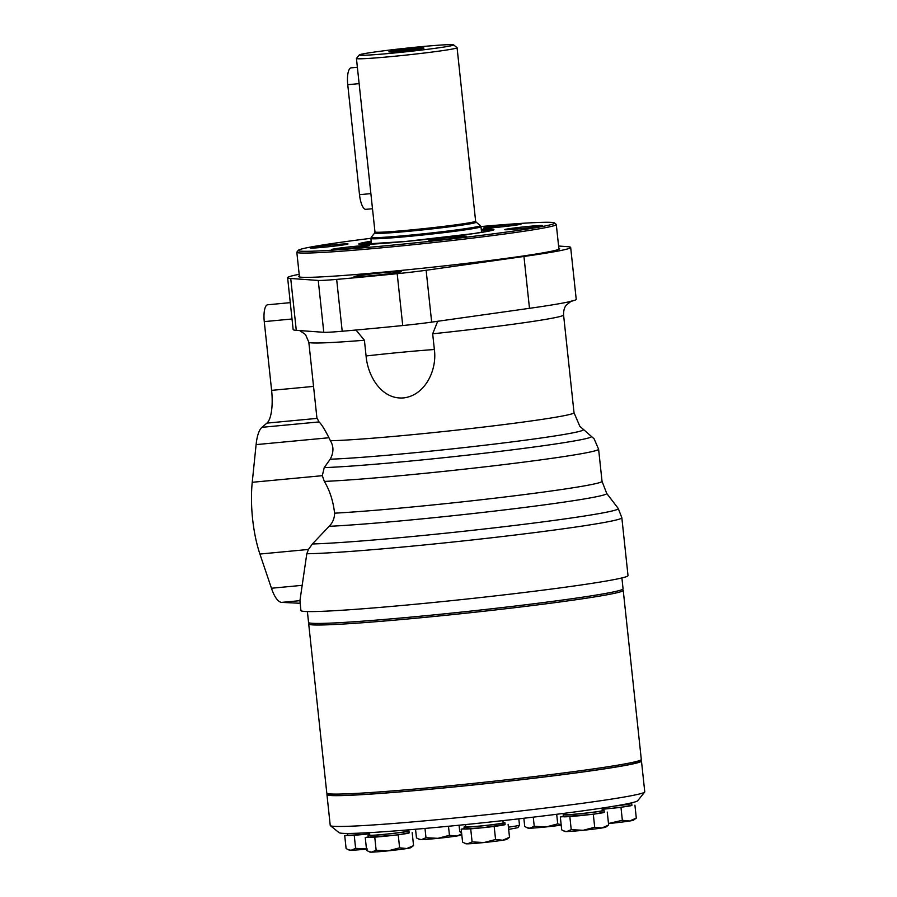 <?xml version="1.0" encoding="UTF-8"?>
<svg xmlns="http://www.w3.org/2000/svg" width="897" height="897" viewBox="0 0 897 897"><rect width="100%" height="100%" fill="white"/><g stroke="black" fill="none" stroke-linecap="round" stroke-linejoin="round"><path stroke-width="1.35" d="M558.596 246.025L567.554 246.675A142.331 5.371 173.9 0 1 570.671 247.449L576.222 299.306A142.331 5.371 173.9 0 1 529.488 308.321L431.67 322.124A35.241 1.334 173.9 0 1 402.731 325.544A205.592 7.759 173.9 0 1 342.206 331.251A35.241 1.334 173.9 0 1 323.783 332.305L296.279 330.331A142.331 5.371 173.9 0 1 293.151 329.558L287.612 277.7A142.331 5.371 173.9 0 1 299.183 274.303M570.671 247.449A142.331 5.371 173.9 0 1 523.949 256.464L426.131 270.266A35.241 1.334 173.9 0 1 397.192 273.686A205.592 7.759 173.9 0 1 336.655 279.393A35.241 1.334 173.9 0 1 318.244 280.447L290.729 278.474A142.331 5.371 173.9 0 1 287.612 277.7M313.546 386.405L271.612 390.363L264.267 321.619A15.81 4.934 -95.4 0 1 267.62 304.789L290.28 302.648M437.691 321.283L432.679 333.807L434.361 349.516C437.254 370.102 425.1 395.51 403.504 397.909C381.875 399.726 367.848 376.684 366.077 355.963A81.605 3.083 173.9 0 1 434.361 349.516M356.008 330.029L364.406 340.243L366.077 355.963M364.406 340.243A128.103 4.833 173.9 0 1 308.815 342.183L316.91 417.901L319.052 421.926C321.384 424.046 324.692 429.327 328.964 437.747L330.399 440.741A128.103 4.833 173.9 0 0 473.526 428.228A128.103 4.833 173.9 0 0 574.024 412.732L579.821 426.288L594.083 438.768L598.602 449.206A148.667 5.606 173.9 0 1 490.816 466.16A148.667 5.606 173.9 0 1 324.344 481.42C329.76 490.424 333.179 501.008 334.592 513.174C334.48 518.455 332.652 522.839 329.109 526.326A152.053 5.741 173.9 0 0 500.672 510.359A152.053 5.741 173.9 0 0 606.686 493.384L618.246 508.476A161.942 6.111 173.9 0 1 618.257 508.487L621.834 517.748L628.012 575.571A164.476 6.201 173.9 0 1 414.066 604.365A164.476 6.201 173.9 0 1 300.91 610.521L299.934 600.665L281.725 602.38A37.954 11.829 -95.4 0 1 271.455 588.241L259.906 554.043A63.261 19.723 -95.4 0 1 252.236 482.294L256.105 444.62A37.954 11.829 -95.4 0 1 261.958 427.32L266.914 423.115A31.63 9.856 -95.4 0 0 271.612 390.363M621.834 517.748A164.476 6.201 173.9 0 1 407.888 546.542A164.476 6.201 173.9 0 1 306.808 553.752L299.934 600.665M324.344 481.42L322.315 475.679L324.221 467.617L330.197 459.219C333.774 452.57 333.841 446.414 330.399 440.741M306.808 553.752L308.456 549.457L312.403 543.963L329.109 526.326M299.34 603.176A15.81 4.934 -95.4 0 1 299.127 603.221A15.81 4.934 -95.4 0 1 298.903 603.221L281.725 602.38M618.257 508.487A161.942 6.111 173.9 0 1 495.357 527.728A161.942 6.111 173.9 0 1 312.403 543.963M558.82 248.189A131.22 4.945 173.9 0 1 559.549 248.828A131.22 4.945 173.9 0 1 388.939 271.6A131.22 4.945 173.9 0 1 298.779 276.691A131.22 4.945 173.9 0 1 299.351 275.917M370.315 275.783A23.737 0.897 173.9 0 1 354.012 276.702A23.737 0.897 173.9 0 1 377.491 273.26A23.737 0.897 173.9 0 1 401.183 271.656A23.737 0.897 173.9 0 1 370.315 275.783M299.441 276.96A130.558 4.922 173.9 0 1 299.463 276.926L296.817 252.236A130.48 4.922 173.9 0 1 296.896 252.046L298.297 250.308A128.899 4.866 173.9 0 1 370.887 238.31M358.935 81.84L371.066 195.389M372.49 208.721L365.841 209.349A15.81 4.934 -95.4 0 1 359.506 194.694L347.744 84.699A15.81 4.934 -95.4 0 1 351.108 67.858L357.376 67.264M389.735 51.533A17.637 0.662 173.9 0 1 409.312 48.987A17.637 0.662 173.9 0 1 423.956 48.09A17.637 0.662 173.9 0 1 406.498 50.613A17.637 0.662 173.9 0 1 388.883 51.847A17.637 0.662 173.9 0 1 389.735 51.533M391.888 53.215A47.44 1.794 173.9 0 1 359.271 54.93A47.44 1.794 173.9 0 1 406.229 48.18A47.44 1.794 173.9 0 1 453.557 44.85A47.44 1.794 173.9 0 1 391.888 53.215M453.557 44.85L457.033 47.653A50.613 1.906 173.9 0 1 457.078 47.72A50.613 1.906 173.9 0 1 391.249 56.578A50.613 1.906 173.9 0 1 356.434 58.473A50.613 1.906 173.9 0 1 356.468 58.406L359.271 54.93M480.96 226.549A128.899 4.866 173.9 0 1 554.447 222.927A128.899 4.866 173.9 0 1 386.899 245.666A128.899 4.866 173.9 0 1 298.297 250.308M323.335 247.28A18.983 0.718 173.9 0 1 310.272 247.998A18.983 0.718 173.9 0 1 329.064 245.262A18.983 0.718 173.9 0 1 348.014 243.962A18.983 0.718 173.9 0 1 323.335 247.28M344.683 248.817A18.983 0.718 173.9 0 1 331.621 249.534A18.983 0.718 173.9 0 1 350.413 246.798A18.983 0.718 173.9 0 1 369.362 245.498A18.983 0.718 173.9 0 1 344.683 248.817M441.929 239.645A18.983 0.718 173.9 0 1 428.867 240.351A18.983 0.718 173.9 0 1 447.659 237.627A18.983 0.718 173.9 0 1 466.608 236.315A18.983 0.718 173.9 0 1 441.929 239.645M517.816 228.926A18.983 0.718 173.9 0 1 504.764 229.643A18.983 0.718 173.9 0 1 523.556 226.907A18.983 0.718 173.9 0 1 542.506 225.607A18.983 0.718 173.9 0 1 517.816 228.926M496.478 227.39A18.983 0.718 173.9 0 1 483.416 228.107A18.983 0.718 173.9 0 1 502.208 225.382A18.983 0.718 173.9 0 1 521.157 224.071A18.983 0.718 173.9 0 1 496.478 227.39M372.748 244.096A55.76 2.108 173.9 0 1 371.145 243.872A55.76 2.108 173.9 0 1 371.089 243.681A55.76 2.108 173.9 0 1 371.436 243.468M481.51 231.706A55.76 2.108 173.9 0 1 481.902 231.841A55.76 2.108 173.9 0 1 481.88 232.031A55.76 2.108 173.9 0 1 480.366 232.592M365.449 244.421A62.633 2.366 173.9 0 1 364.182 244.085A62.633 2.366 173.9 0 1 371.302 242.212M481.375 230.451A62.633 2.366 173.9 0 1 488.73 230.776A62.633 2.366 173.9 0 1 487.564 231.37M554.447 222.927L556.185 224.328A130.48 4.922 173.9 0 1 556.297 224.508A130.48 4.922 173.9 0 1 386.585 247.348A130.48 4.922 173.9 0 1 296.817 252.236M621.901 577.937L623.067 588.813A158.152 5.965 173.9 0 1 417.352 616.497A158.152 5.965 173.9 0 1 308.546 622.428L307.391 611.552M622.283 589.52L623.09 590.17A158.152 5.965 173.9 0 1 623.236 590.383L641.299 759.467A158.152 5.965 173.9 0 1 641.209 759.703L639.808 761.441A156.571 5.909 173.9 0 1 436.245 788.62A156.571 5.909 173.9 0 1 328.661 794.697L326.923 793.296A158.152 5.965 173.9 0 1 326.788 793.083L308.714 623.998A158.152 5.965 173.9 0 1 308.803 623.763L309.465 622.944M641.209 759.703A158.152 5.965 173.9 0 1 435.594 787.151A158.152 5.965 173.9 0 1 326.923 793.296M623.236 590.383A158.152 5.965 173.9 0 1 417.52 618.067A158.152 5.965 173.9 0 1 308.714 623.998M629.918 803.219L629.963 803.667A18.815 0.706 173.9 0 1 615.88 805.865M348.014 849.605L351.052 850.278A20.564 0.774 173.9 0 1 349.37 850.199L346.107 848.551L344.717 835.612L365.976 834.21A20.564 0.774 173.9 0 1 349.482 835.511A20.564 0.774 173.9 0 1 347.744 835.387L347.543 833.504A20.564 0.774 173.9 0 1 347.588 833.436M347.711 835.129L344.717 835.612M526.629 827.539L529.678 828.223A20.564 0.774 173.9 0 1 527.997 828.133L524.723 826.485L523.848 818.255M561.208 825.15A20.564 0.774 173.9 0 1 546.172 826.922A20.564 0.774 173.9 0 1 529.678 828.223L534.242 826.294L533.267 817.145M608.491 823.569A20.564 0.774 173.9 0 0 610.812 823.334A20.564 0.774 173.9 0 0 629.526 821.024A20.564 0.774 173.9 0 0 633.439 820.194L636.298 818.098L629.526 821.024L622.35 820.307L608.48 823.502M622.35 820.307L620.971 807.367L631.88 805.203M602.167 809.296L620.971 807.367M636.298 818.098L634.919 805.147M366.481 849.089A20.564 0.774 173.9 0 1 351.052 850.278L355.616 848.36L354.237 835.41M368.532 851.466L371.582 852.15A20.564 0.774 173.9 0 1 369.9 852.072L366.626 850.423L365.247 837.473L398.234 834.872L409.133 832.719M368.241 837.002L365.247 837.473M464.489 843.146L467.539 843.83A20.564 0.774 173.9 0 1 465.846 843.752L462.583 842.104L461.193 829.153L482.451 827.763A20.564 0.774 173.9 0 1 465.958 829.052A20.564 0.774 173.9 0 1 464.22 828.929L464.018 827.045A20.564 0.774 173.9 0 1 465.722 826.552M472.102 841.913L484.032 842.53A20.564 0.774 173.9 0 0 502.735 840.22A20.564 0.774 173.9 0 0 506.648 839.39L509.518 837.282L502.735 840.22L495.57 839.502L484.032 842.53A20.564 0.774 173.9 0 1 467.539 843.83L472.102 841.913L470.712 828.963M376.146 850.233L388.076 850.849A20.564 0.774 173.9 0 0 406.778 848.54A20.564 0.774 173.9 0 0 410.691 847.71L413.562 845.613L406.778 848.54L399.613 847.822L388.076 850.849A20.564 0.774 173.9 0 1 371.582 852.15L376.146 850.233L374.767 837.282M399.613 847.822L398.234 834.872M413.562 845.613L412.183 832.663M561.152 824.657L557.71 823.894L546.172 826.922L534.242 826.294M640.559 760.521A158.152 5.965 173.9 0 1 641.467 761.048L644.764 791.849A158.152 5.965 173.9 0 1 644.674 792.085L637.655 800.763A150.248 5.662 173.9 0 1 488.943 822.145A150.248 5.662 173.9 0 1 339.077 832.674L330.388 825.666A158.152 5.965 173.9 0 1 330.242 825.453L326.957 794.652A158.152 5.965 173.9 0 1 327.73 793.946M352.173 833.38A18.815 0.706 173.9 0 1 349.819 833.425M354.887 833.313A20.564 0.774 173.9 0 1 347.543 833.504M367.546 848.988L355.616 848.36M369.654 833.818A20.564 0.774 173.9 0 1 365.976 834.21L369.654 833.829M461.731 834.132L456.618 836.026L449.453 835.309L437.915 838.336L425.985 837.708L424.987 828.424M449.453 835.309L448.478 826.249M418.372 838.953L421.422 839.637A20.564 0.774 173.9 0 1 419.729 839.547L416.466 837.899L415.535 829.254M461.753 834.3L460.531 835.185A20.564 0.774 173.9 0 1 456.618 836.026A20.564 0.774 173.9 0 1 437.915 838.336A20.564 0.774 173.9 0 1 421.422 839.637L425.985 837.708M407.193 830.869A20.564 0.774 173.9 0 1 407.216 830.869A20.564 0.774 173.9 0 1 408.954 830.992L409.155 832.887A20.564 0.774 173.9 0 1 405.209 833.773A20.564 0.774 173.9 0 1 386.495 836.082A20.564 0.774 173.9 0 1 370.001 837.383A20.564 0.774 173.9 0 1 368.263 837.249L368.062 835.365A20.564 0.774 173.9 0 1 369.766 834.872M408.954 830.992A20.564 0.774 173.9 0 1 388.592 833.952A20.564 0.774 173.9 0 1 368.062 835.365M407.092 829.96L407.227 831.183A18.815 0.706 173.9 0 1 388.58 833.885A18.815 0.706 173.9 0 1 369.799 835.185L369.519 832.64M503.139 822.549A20.564 0.774 173.9 0 1 503.172 822.549A20.564 0.774 173.9 0 1 504.91 822.672L505.112 824.556A20.564 0.774 173.9 0 1 501.154 825.442A20.564 0.774 173.9 0 1 482.451 827.763L505.089 824.399M504.91 822.672A20.564 0.774 173.9 0 1 484.548 825.632A20.564 0.774 173.9 0 1 464.018 827.045M464.198 828.671L461.193 829.153M509.518 837.282L508.128 824.343M495.57 839.502L494.18 826.552M563.619 830.902L566.669 831.586A20.564 0.774 173.9 0 1 564.975 831.508L561.713 829.86L560.322 816.909L593.309 814.308L604.219 812.155M571.232 829.658L583.162 830.286A20.564 0.774 173.9 0 0 601.865 827.976A20.564 0.774 173.9 0 0 605.778 827.146L608.648 825.038L601.865 827.976L594.7 827.258L583.162 830.286A20.564 0.774 173.9 0 1 566.669 831.586L571.232 829.658L569.842 816.719M563.327 816.427L560.322 816.909M608.648 825.038L607.258 812.099M594.7 827.258L593.309 814.308M557.71 823.894L556.689 814.285M602.268 810.305A20.564 0.774 173.9 0 1 602.302 810.305A20.564 0.774 173.9 0 1 604.04 810.428L604.242 812.312A20.564 0.774 173.9 0 1 600.284 813.198A20.564 0.774 173.9 0 1 581.581 815.508A20.564 0.774 173.9 0 1 565.088 816.808A20.564 0.774 173.9 0 1 563.35 816.685L563.148 814.801A20.564 0.774 173.9 0 1 564.841 814.308M503.251 820.587A30.05 1.132 173.9 0 1 502.937 820.632L503.172 822.863A18.815 0.706 173.9 0 1 484.537 825.565A18.815 0.706 173.9 0 1 465.745 826.855L465.509 824.578M604.04 810.428A20.564 0.774 173.9 0 1 583.678 813.388A20.564 0.774 173.9 0 1 563.148 814.801M602.033 808.074L602.302 810.619A18.815 0.706 173.9 0 1 583.667 813.321A18.815 0.706 173.9 0 1 564.875 814.611L564.729 813.254M629.929 803.353A20.564 0.774 173.9 0 1 629.952 803.353A20.564 0.774 173.9 0 1 631.69 803.488L631.892 805.371A20.564 0.774 173.9 0 1 627.945 806.257A20.564 0.774 173.9 0 1 609.231 808.567A20.564 0.774 173.9 0 1 602.156 809.24M631.69 803.488A20.564 0.774 173.9 0 1 614.624 806.078M641.467 761.048A158.152 5.965 173.9 0 1 484.851 783.776A158.152 5.965 173.9 0 1 326.957 794.652M644.674 792.085A158.152 5.965 173.9 0 1 488.136 814.577A158.152 5.965 173.9 0 1 330.388 825.666M296.279 330.331L290.729 278.474M292.03 318.996L264.267 321.619M606.686 493.384L602.033 481.297A148.667 5.606 173.9 0 1 500.156 497.555A148.667 5.606 173.9 0 1 334.592 513.174M529.488 308.321L523.949 256.464M591.515 436.278A143.094 5.393 173.9 0 1 487.161 452.884A143.094 5.393 173.9 0 1 324.221 467.617M322.315 475.679L252.236 482.294M308.456 549.457L259.906 554.043M574.024 412.732L563.574 314.959A128.103 4.833 173.9 0 1 432.679 333.807M319.052 421.926L261.958 427.32M328.964 437.747L256.105 444.62M316.977 418.394L266.914 423.115M583.173 429.551A135.503 5.113 173.9 0 1 484.492 445.26A135.503 5.113 173.9 0 1 330.197 459.219M431.67 322.124L426.131 270.266M402.731 325.544L397.192 273.686M342.206 331.251L336.655 279.393M323.783 332.305L318.244 280.447M302.098 585.349L271.455 588.241M370.876 193.617L359.506 194.694M359.125 83.623L347.744 84.699M374.98 231.942L374.666 233.029A51.073 1.929 173.9 0 0 409.772 231.191A51.073 1.929 173.9 0 0 476.15 222.176L475.623 221.189A50.613 1.906 173.9 0 1 409.794 230.047A50.613 1.906 173.9 0 1 374.98 231.942L370.977 194.559M409.01 235.249A54.885 2.074 173.9 0 1 371.268 237.223L370.898 238.467A55.356 2.086 173.9 0 0 408.976 236.382A55.356 2.086 173.9 0 0 480.983 226.694L480.355 225.562A54.885 2.074 173.9 0 1 409.01 235.249M481.274 229.441A68.004 2.568 173.9 0 1 481.027 232.491A68.004 2.568 173.9 0 1 405.556 241.484A68.004 2.568 173.9 0 1 371.19 241.203M361.726 244.444A65.156 2.456 173.9 0 1 371.28 242.022L361.166 244.421M491.758 230.473L481.364 230.26A65.156 2.456 173.9 0 1 491.208 230.607M518.814 818.838L519.486 825.105A30.05 1.132 173.9 0 1 508.431 827.169M461.473 831.676A30.05 1.132 173.9 0 1 459.724 831.485L459.051 825.218M602.033 481.297L598.602 449.206M299.665 330.567L305.485 334.503L308.815 342.183M571.333 301.044L566.085 305.372C566.332 305.171 563.394 307.783 563.574 314.959M475.623 221.189L457.078 47.72M359.024 82.681L356.434 58.473M374.666 233.029L371.268 237.223M476.15 222.176L480.355 225.562M481.566 232.211L480.983 226.694M371.493 243.973L370.898 238.467M359.854 244.365L405.579 241.472L473.874 233.568L493.025 230.125M558.932 249.231L556.297 224.508M519.486 825.105L517.961 827.639L508.677 829.411M461.675 833.627L459.724 831.485"/></g></svg>
